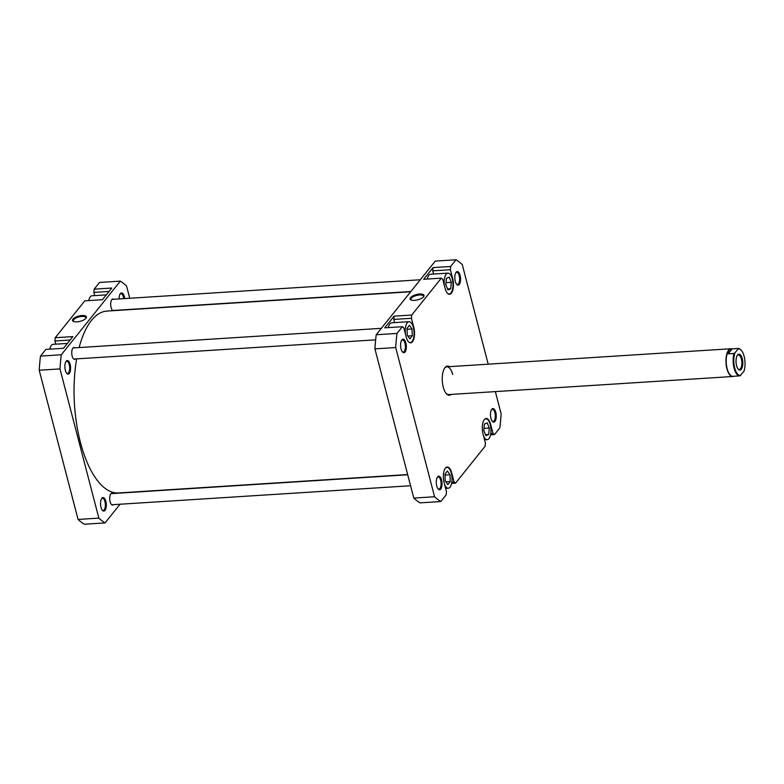 <?xml version="1.0" encoding="UTF-8"?>
<svg xmlns="http://www.w3.org/2000/svg" width="784" height="784" viewBox="0 0 784 784"><rect width="100%" height="100%" fill="white"/><g stroke="black" fill="none" stroke-linecap="round" stroke-linejoin="round"><path stroke-width="1.18" d="M444.636 484.62A10.437 4.381 86.4 0 0 448.272 488.226A10.437 4.381 86.4 0 0 451.3 473.203A10.437 4.381 86.4 0 0 446.949 467.401A10.437 4.381 86.4 0 0 445.106 468.558M483.581 436.061A10.437 4.381 86.4 0 0 487.207 439.667A10.437 4.381 86.4 0 0 490.245 424.644A10.437 4.381 86.4 0 0 485.884 418.842A10.437 4.381 86.4 0 0 484.051 419.999M447.292 293.04A10.437 4.381 86.4 0 0 449.261 293.961A10.437 4.381 86.4 0 0 452.29 278.937A10.437 4.381 86.4 0 0 447.929 273.136A10.437 4.381 86.4 0 0 444.401 285.66M447.929 273.136L430.612 274.233A10.437 4.381 86.4 0 0 427.28 279.045M408.346 341.599A10.437 4.381 86.4 0 0 410.316 342.52A10.437 4.381 86.4 0 0 413.354 327.496A10.437 4.381 86.4 0 0 408.993 321.695A10.437 4.381 86.4 0 0 405.465 334.219M408.993 321.695L391.667 322.792A10.437 4.381 86.4 0 0 388.335 327.614M405.867 342.971A6.782 2.852 -93.6 0 1 405.74 350.752A6.782 2.852 -93.6 0 1 402.525 352.055A6.782 2.852 -93.6 0 1 401.055 348.968A6.782 2.852 -93.6 0 1 401.761 340.06A6.782 2.852 -93.6 0 1 405.867 342.971M402.261 351.722A6.086 2.558 86.4 0 0 403.221 352.085A6.086 2.558 86.4 0 0 404.985 343.323A6.086 2.558 86.4 0 0 402.447 339.942A6.086 2.558 86.4 0 0 401.535 340.423M460.09 275.36A6.782 2.852 -93.6 0 1 459.953 283.132A6.782 2.852 -93.6 0 1 456.749 284.435A6.782 2.852 -93.6 0 1 455.279 281.348A6.782 2.852 -93.6 0 1 455.984 272.44A6.782 2.852 -93.6 0 1 460.09 275.36M456.484 284.102A6.086 2.558 86.4 0 0 457.444 284.465A6.086 2.558 86.4 0 0 459.208 275.703A6.086 2.558 86.4 0 0 456.67 272.322A6.086 2.558 86.4 0 0 455.759 272.803M495.772 412.345A6.782 2.852 -93.6 0 1 495.645 420.126A6.782 2.852 -93.6 0 1 492.43 421.429A6.782 2.852 -93.6 0 1 490.96 418.342A6.782 2.852 -93.6 0 1 491.666 409.434A6.782 2.852 -93.6 0 1 495.772 412.345M492.166 421.096A6.086 2.558 86.4 0 0 493.126 421.459A6.086 2.558 86.4 0 0 494.89 412.698A6.086 2.558 86.4 0 0 492.352 409.307A6.086 2.558 86.4 0 0 491.441 409.787M441.549 479.965A6.782 2.852 -93.6 0 1 441.421 487.736A6.782 2.852 -93.6 0 1 438.207 489.04A6.782 2.852 -93.6 0 1 436.747 485.962A6.782 2.852 -93.6 0 1 437.443 477.044A6.782 2.852 -93.6 0 1 441.549 479.965M437.942 488.716A6.086 2.558 86.4 0 0 438.903 489.079A6.086 2.558 86.4 0 0 440.677 480.308A6.086 2.558 86.4 0 0 438.129 476.927A6.086 2.558 86.4 0 0 437.217 477.407M451.163 394.421A14.602 6.135 -93.6 0 1 446.4 393.754A14.602 6.135 -93.6 0 1 443.244 387.11A14.602 6.135 -93.6 0 1 444.753 367.921A14.602 6.135 -93.6 0 1 449.399 366.657M446.135 393.45A13.906 5.851 86.4 0 0 448.673 394.577L732.746 376.506A13.906 5.851 -93.6 0 1 726.925 368.774A13.906 5.851 -93.6 0 1 730.972 348.743A13.906 5.851 -93.6 0 1 731.903 348.851M414.53 300.37A7.174 2.724 165.4 0 1 411.022 299.929A7.174 2.724 165.4 0 1 411.786 296.538A7.174 2.724 165.4 0 1 419.616 294.029A7.174 2.724 165.4 0 1 423.683 296.626A7.174 2.724 165.4 0 1 414.53 300.37M423.399 296.979A6.478 2.46 -14.6 0 0 423.507 296.185A6.478 2.46 -14.6 0 0 419.528 294.96A6.478 2.46 -14.6 0 0 410.963 299.459A6.478 2.46 -14.6 0 0 411.443 300.096M433.572 274.047L432.739 270.852L433.033 267.599L423.674 279.28L441.304 278.153L442.735 279.261L445.087 288.287A10.78 4.528 86.4 0 0 449.595 294.284A10.78 4.528 86.4 0 0 452.731 278.761L450.379 269.735L432.739 270.852M394.626 322.606L393.803 319.411L394.097 316.158L384.728 327.839L402.368 326.712L403.799 327.82L406.151 336.846A10.78 4.528 86.4 0 0 410.649 342.843A10.78 4.528 86.4 0 0 413.785 327.32L411.433 318.294L393.803 319.411M488.207 364.188L462.256 264.561A125.548 52.763 86.4 0 0 456.053 259.769L435.267 261.092L376.202 334.748A125.548 52.763 86.4 0 0 374.919 348.87L413.785 498.075A125.548 52.763 86.4 0 0 419.999 502.867L440.784 501.544L446.155 494.841L446.449 491.588L444.097 482.552A10.78 4.528 86.4 0 1 447.233 467.029A10.78 4.528 86.4 0 1 451.741 473.026L454.093 482.052L455.524 483.16L485.1 446.282L485.394 443.019L483.042 433.993A10.78 4.528 86.4 0 1 486.178 418.47A10.78 4.528 86.4 0 1 490.686 424.467L493.038 433.493L494.469 434.601L499.839 427.897A125.548 52.763 86.4 0 0 501.123 413.776L495.351 391.608M433.033 267.599L450.673 266.472L456.053 259.769M450.673 266.472L450.379 269.735M394.097 316.158L411.727 315.041L441.304 278.153M411.727 315.041L411.433 318.294M413.785 498.075L434.571 496.752L395.704 347.547A125.548 52.763 86.4 0 1 396.988 333.425L402.368 326.712M434.571 496.752A125.548 52.763 86.4 0 0 440.784 501.544M396.988 333.425L376.202 334.748M395.704 347.547L374.919 348.87M455.524 483.16L451.604 483.414M494.469 434.601L490.549 434.846M452.711 374.556A13.906 5.851 86.4 0 0 446.9 366.814A13.906 5.851 86.4 0 0 444.528 368.264M451.819 482.199L454.093 482.052M490.764 433.64L493.038 433.493M409.885 338.913L412.266 335.758L412.031 328.947L409.415 325.291L407.033 328.457L407.268 335.268L409.885 338.913M447.968 289.962L450.731 288.737L451.359 282.309L449.222 277.124L446.459 278.359L445.831 284.778L447.968 289.962M485.913 435.669L488.677 434.454L489.314 428.035L487.178 422.831L484.414 424.056L483.787 430.465L485.913 435.669M447.801 484.62L450.212 481.543L450.006 474.732L447.409 471.008L445.008 474.085L445.204 480.886L447.801 484.62M407.827 336.042L412.266 335.758M407.063 329.26L412.031 328.947M447.546 288.933L450.731 288.737M446.037 282.652L451.359 282.309M445.851 481.817L450.212 481.543M445.038 475.055L450.006 474.732M485.502 434.65L488.677 434.454M483.993 428.368L489.314 428.035M49.774 349.154A10.437 4.381 -93.6 0 1 53.106 344.333L67.385 343.431M88.719 300.586A10.437 4.381 -93.6 0 1 92.051 295.774L106.32 294.872M119.09 298.939A6.782 2.852 -93.6 0 1 120.266 293.804A6.782 2.852 -93.6 0 1 124.362 296.724A6.782 2.852 -93.6 0 1 124.715 298.577M123.794 298.635A6.086 2.558 86.4 0 0 123.49 297.067A6.086 2.558 86.4 0 0 120.942 293.686A6.086 2.558 86.4 0 0 120.04 294.167M70.139 364.335A6.782 2.852 -93.6 0 1 70.011 372.116A6.782 2.852 -93.6 0 1 66.807 373.419A6.782 2.852 -93.6 0 1 65.337 370.332A6.782 2.852 -93.6 0 1 66.042 361.414A6.782 2.852 -93.6 0 1 70.139 364.335M66.532 373.086A6.086 2.558 86.4 0 0 67.493 373.449A6.086 2.558 86.4 0 0 69.266 364.687A6.086 2.558 86.4 0 0 66.718 361.297A6.086 2.558 86.4 0 0 65.817 361.777M105.82 501.329A6.782 2.852 -93.6 0 1 105.693 509.1A6.782 2.852 -93.6 0 1 102.488 510.404A6.782 2.852 -93.6 0 1 101.018 507.317A6.782 2.852 -93.6 0 1 101.724 498.408A6.782 2.852 -93.6 0 1 105.82 501.329M102.214 510.07A6.086 2.558 86.4 0 0 103.174 510.433A6.086 2.558 86.4 0 0 104.948 501.672A6.086 2.558 86.4 0 0 102.41 498.291A6.086 2.558 86.4 0 0 101.499 498.771M81.997 315.511A7.174 2.724 165.4 0 1 86.073 318.108A7.174 2.724 165.4 0 1 76.92 321.852A7.174 2.724 165.4 0 1 73.412 321.411A7.174 2.724 165.4 0 1 74.176 318.02A7.174 2.724 165.4 0 1 81.997 315.511M85.789 318.461A6.478 2.46 -14.6 0 0 85.887 317.667A6.478 2.46 -14.6 0 0 81.918 316.442A6.478 2.46 -14.6 0 0 73.353 320.94A6.478 2.46 -14.6 0 0 73.833 321.577M75.44 358.945A5.909 2.489 -93.6 0 1 74.617 359.346A5.909 2.489 -93.6 0 1 72.148 356.063A5.909 2.489 -93.6 0 1 73.872 347.547A5.909 2.489 -93.6 0 1 74.725 347.841M113.053 310.699A5.909 2.489 -93.6 0 1 111.093 307.495A5.909 2.489 -93.6 0 1 112.808 298.988A5.909 2.489 -93.6 0 1 113.67 299.282M113.386 504.651A5.909 2.489 -93.6 0 1 112.573 505.053A5.909 2.489 -93.6 0 1 110.103 501.77A5.909 2.489 -93.6 0 1 111.818 493.254A5.909 2.489 -93.6 0 1 112.68 493.548M39.2 370.224L59.986 368.911L98.853 518.116A125.548 52.763 -93.6 0 0 105.056 522.908L84.27 524.231A125.548 52.763 -93.6 0 1 78.067 519.439L39.2 370.224A125.548 52.763 -93.6 0 1 40.484 356.103L45.854 349.399L63.494 348.282L72.863 336.601L55.223 337.718L54.929 340.981L55.762 344.166M55.223 337.718L84.799 300.84L102.43 299.713L111.798 288.042L94.168 289.159L93.864 292.412L94.697 295.607M59.986 368.911A125.548 52.763 -93.6 0 1 61.27 354.78L120.324 281.133A125.548 52.763 -93.6 0 1 126.528 285.925L129.742 298.253M105.056 522.908L120.03 504.23M120.324 281.133L99.539 282.456L94.168 289.159M61.27 354.78L40.484 356.103M98.853 518.116L78.067 519.439M70.119 340.011L54.929 340.981M109.064 291.452L93.864 292.412M740.802 375.271A13.25 5.566 -93.6 0 1 734.726 368A13.25 5.566 -93.6 0 1 734.961 352.849L734.049 353.457A13.74 5.772 86.4 0 0 734.108 368.245A13.74 5.772 86.4 0 0 739.851 375.879A13.74 5.772 86.4 0 0 739.89 375.879L743.879 371.43A13.25 5.566 -93.6 0 0 741.243 350.262L740.87 349.85A13.74 5.772 86.4 0 0 738.107 348.459A13.74 5.772 86.4 0 0 738.058 348.468L738.038 349.017A13.25 5.566 -93.6 0 1 741.243 350.262M739.851 375.879L732.893 376.32A13.74 5.772 -93.6 0 1 727.15 368.686A13.74 5.772 -93.6 0 1 728.816 350.311A13.74 5.772 -93.6 0 1 731.149 348.9L738.107 348.459M736.588 365.677A7.997 3.361 86.4 0 0 738.312 369.313A7.997 3.361 86.4 0 0 742.095 367.774A7.997 3.361 86.4 0 0 742.252 358.611A7.997 3.361 86.4 0 0 737.411 355.162A7.997 3.361 86.4 0 0 736.588 365.677M737.185 355.524A7.301 3.067 -93.6 0 1 738.322 354.897A7.301 3.067 -93.6 0 1 741.38 358.954A7.301 3.067 -93.6 0 1 739.253 369.47A7.301 3.067 -93.6 0 1 738.048 368.99M738.038 349.017L734.961 352.849M739.802 375.879L734.04 376.251M738.058 348.468L732.207 348.841L728.199 353.829L734.049 353.457M732.207 348.841L728.816 350.311L728.199 353.829M733.648 376.271A13.906 5.851 -93.6 0 1 732.746 376.506M407.66 474.555L118.482 492.95A91.12 38.289 -93.6 0 1 80.213 441.549A91.12 38.289 -93.6 0 1 76.665 358.866M79.115 347.557A91.12 38.289 -93.6 0 1 106.908 311.081L410.679 291.756M446.949 467.401L446.116 467.45M485.884 418.842L485.061 418.891M410.316 342.52L409.493 342.569M449.261 293.961L448.428 294.01M487.207 439.667L484.561 439.834M448.272 488.226L445.626 488.393M446.9 366.814L730.972 348.743M407.719 474.771L111.005 493.655M410.581 485.747L111.71 504.759M420.283 279.77L111.994 299.39M410.865 291.521L112.7 310.493M381.347 328.329L73.049 347.949M375.654 339.844L73.765 359.052"/></g></svg>
